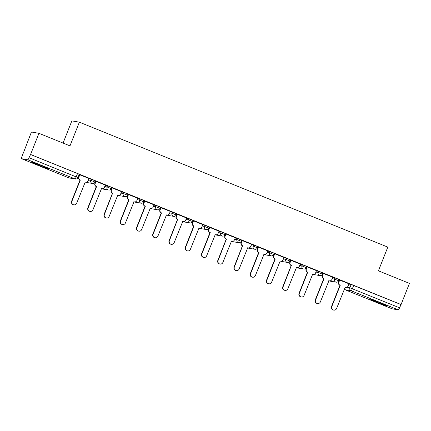 <?xml version="1.0" encoding="UTF-8"?>
<svg xmlns="http://www.w3.org/2000/svg" width="431" height="431" viewBox="0 0 431 431"><rect width="100%" height="100%" fill="white"/><g stroke="black" fill="none" stroke-linecap="round" stroke-linejoin="round"><path stroke-width="0.65" d="M95.413 180.885L91.248 179.194L90.785 180.363L94.998 182.049L95.461 180.88M111.656 187.463L107.491 185.777L107.028 186.946L111.241 188.633L111.704 187.463M127.905 194.042L123.735 192.355L123.277 193.524L127.484 195.211L127.948 194.042M144.148 200.625L139.983 198.939L139.52 200.108L143.728 201.794L144.191 200.625M160.391 207.203L156.227 205.517L155.763 206.686L159.976 208.372L160.434 207.203M176.635 213.787L172.47 212.095L172.007 213.264L176.22 214.95L176.683 213.781M192.883 220.365L188.713 218.679L188.25 219.848L192.463 221.534L192.926 220.365M209.127 226.943L204.962 225.257L204.499 226.426L208.706 228.112L209.17 226.943M225.37 233.527L221.205 231.84L220.742 233.009L224.955 234.696L225.413 233.527M241.613 240.105L237.449 238.418L236.985 239.588L241.198 241.274L241.662 240.105M257.862 246.688L253.692 244.997L253.229 246.166L257.442 247.852L257.905 246.683M274.105 253.266L269.941 251.58L269.477 252.749L273.685 254.435L274.148 253.266M290.349 259.845L286.184 258.158L285.721 259.327L289.934 261.014L290.392 259.845M306.592 266.428L302.427 264.742L301.964 265.911L306.177 267.597L306.64 266.428M322.841 273.006L318.671 271.32L318.207 272.489L322.42 274.175L322.884 273.006M339.084 279.59L334.919 277.898L334.456 279.067L338.664 280.753L339.127 279.584M377.319 302.492A8.927 0.361 -158.4 0 0 387.329 306.069A8.927 0.361 -158.4 0 0 380.74 303.079A8.927 0.361 -158.4 0 0 370.73 299.497A8.927 0.361 -158.4 0 0 377.319 302.492M39.097 165.488A8.927 0.361 -158.4 0 0 49.107 169.065A8.927 0.361 -158.4 0 0 42.518 166.07A8.927 0.361 -158.4 0 0 32.508 162.492A8.927 0.361 -158.4 0 0 39.097 165.488M38.946 133.308L69.978 145.877L79.363 122.172L387.803 247.114L378.418 270.819L409.45 283.388L401.072 304.545L30.569 154.465L38.946 133.308L31.431 132.021L23.258 153.258M78.663 175.697L79.062 175.859M94.895 182.275L95.305 182.442M111.139 188.853L111.548 189.02M127.382 195.437L127.791 195.604M143.625 202.015L144.04 202.182M159.869 208.593L160.284 208.76M176.117 215.177L176.527 215.344M192.361 221.755L192.77 221.922M208.604 228.338L209.019 228.505M224.847 234.917L225.262 235.084M241.096 241.495L241.505 241.662M257.339 248.078L257.749 248.245M273.583 254.656L273.997 254.823M289.826 261.24L290.241 261.407M306.075 267.818L306.484 267.985M322.318 274.396L322.727 274.563M338.561 280.98L338.976 281.147M63.066 143.076L71.853 120.885L79.363 122.172M23.058 153.177L21.97 156.507A2.29 0.436 -67.9 0 0 21.55 158.705A2.29 0.436 -67.9 0 0 21.566 158.71L27.767 159.772A2.29 0.436 -67.9 0 0 29.049 157.719L77.909 177.599L79.212 174.302L77.526 173.531L76.217 176.829A2.29 0.436 -67.9 0 1 74.94 178.881L27.767 159.772M30.569 154.465L29.049 157.719M348.868 284.088L351.163 284.482L349.859 287.773L399.548 307.804A2.29 0.436 112.1 0 1 398.271 309.851L392.07 308.79A2.29 0.436 112.1 0 1 392.054 308.785A2.29 0.436 112.1 0 1 392.038 308.779L344.881 289.68A2.29 0.436 112.1 0 0 344.897 289.686L392.07 308.79M399.548 307.804L401.072 304.545M348.986 283.792L339.434 279.983M332.743 277.208L323.121 273.373L322.307 275.63A2.29 2.247 -80.3 0 0 323.552 278.598L323.988 278.712L315.573 299.971A2.634 2.581 99.7 0 0 317.523 303.537A2.634 2.581 99.7 0 0 320.362 301.915L328.939 280.716A2.29 2.247 99.7 0 0 331.859 279.433L332.748 277.192M316.494 270.63L306.872 266.789L306.064 269.046A2.29 2.247 -80.3 0 0 307.303 272.02L307.745 272.128L299.329 293.392A2.634 2.581 99.7 0 0 301.28 296.959A2.634 2.581 99.7 0 0 304.119 295.332L312.69 274.132A2.29 2.247 99.7 0 0 315.616 272.85L316.499 270.614M290.99 260.281L290.106 262.517A2.29 2.247 99.7 0 0 291.345 265.485L283.081 286.814A2.634 2.581 99.7 0 0 285.031 290.375A2.634 2.581 99.7 0 0 287.87 288.754L296.447 267.554A2.29 2.247 99.7 0 0 299.373 266.272L300.332 264.063L290.699 260.238M284.007 257.469L274.455 253.66M267.764 250.89L258.142 247.049L257.329 249.307A2.29 2.247 -80.3 0 0 258.573 252.275L259.009 252.388L250.594 273.653A2.634 2.581 99.7 0 0 252.544 277.214A2.634 2.581 99.7 0 0 255.384 275.592L263.961 254.392A2.29 2.247 99.7 0 0 266.881 253.11L267.77 250.874M242.254 240.541L241.371 242.777A2.29 2.247 99.7 0 0 242.61 245.745L234.351 267.069A2.634 2.581 99.7 0 0 236.301 270.636A2.634 2.581 99.7 0 0 239.14 269.009L247.712 247.814A2.29 2.247 99.7 0 0 250.637 246.532L251.596 244.323L241.969 240.498M226.011 233.958L225.127 236.193A2.29 2.247 99.7 0 0 226.367 239.167L218.102 260.491A2.634 2.581 99.7 0 0 220.052 264.058A2.634 2.581 99.7 0 0 222.892 262.431L231.469 241.231A2.29 2.247 99.7 0 0 234.394 239.948L235.353 237.74L225.72 233.92M219.029 231.151L209.477 227.336M202.785 224.567L193.233 220.758M177.276 214.218L176.392 216.454A2.29 2.247 99.7 0 0 177.631 219.422L169.372 240.751A2.634 2.581 99.7 0 0 171.322 244.312A2.634 2.581 99.7 0 0 174.162 242.691L182.733 221.491A2.29 2.247 99.7 0 0 185.659 220.209L186.618 218L176.99 214.18M170.293 211.405L160.747 207.597M154.05 204.827L144.428 200.986L143.62 203.243A2.29 2.247 -80.3 0 0 144.859 206.217L145.301 206.325L136.88 227.59A2.634 2.581 99.7 0 0 138.83 231.156A2.634 2.581 99.7 0 0 141.67 229.529L150.247 208.329A2.29 2.247 99.7 0 0 153.172 207.047L154.056 204.811M137.807 198.249L128.255 194.435M112.297 187.894L111.413 190.136A2.29 2.247 99.7 0 0 112.653 193.104L104.394 214.428A2.634 2.581 99.7 0 0 106.344 217.994A2.634 2.581 99.7 0 0 109.183 216.367L117.755 195.173A2.29 2.247 99.7 0 0 120.68 193.885L121.639 191.682L112.012 187.857M105.315 185.088L95.768 181.279M89.072 178.504L79.449 174.668L78.641 176.925A2.29 2.247 -80.3 0 0 79.88 179.894L80.322 180.007L71.902 201.266A2.634 2.581 99.7 0 0 73.852 204.833A2.634 2.581 99.7 0 0 76.691 203.206L85.268 182.011A2.29 2.247 99.7 0 0 88.193 180.729L89.077 178.488M88.953 178.8L91.248 179.194M105.196 185.384L107.491 185.777M121.445 191.962L123.735 192.355M137.688 198.546L139.983 198.939M153.932 205.124L156.227 205.517M170.175 211.702L172.47 212.095M186.424 218.285L188.713 218.679M202.667 224.863L204.962 225.257M218.91 231.447L221.205 231.84M235.154 238.025L237.449 238.418M251.402 244.603L253.692 244.997M267.646 251.187L269.941 251.58M283.889 257.765L286.184 258.158M300.132 264.348L302.427 264.742M316.381 270.927L318.671 271.32M332.624 277.505L334.919 277.898M78.771 175.417L79.169 175.579M95.019 181.995L95.418 182.157M111.263 188.579L111.661 188.74M127.506 195.157L127.905 195.318M143.749 201.74L144.148 201.902M159.998 208.318L160.397 208.48M176.241 214.897L176.64 215.058M192.485 221.48L192.883 221.642M208.728 228.058L209.127 228.22M224.977 234.642L225.375 234.803M241.22 241.22L241.619 241.382M257.463 247.798L257.862 247.96M273.707 254.382L274.105 254.543M289.95 260.96L290.354 261.121M306.199 267.543L306.597 267.705M322.442 274.121L322.841 274.283M338.685 280.7L339.084 280.861M339.111 280.796L338.712 280.635M30.353 154.427L77.526 173.531M400.857 304.507L351.163 284.482M322.867 274.218L322.469 274.057M306.624 267.635L306.225 267.473M290.375 261.057L289.977 260.895M274.132 254.479L273.733 254.312M257.889 247.895L257.49 247.733M241.646 241.317L241.247 241.155M225.402 234.733L224.998 234.572M209.154 228.155L208.755 227.994M192.91 221.577L192.512 221.41M176.667 214.994L176.268 214.832M160.424 208.415L160.02 208.254M144.175 201.832L143.776 201.67M127.932 195.254L127.533 195.092M111.688 188.676L111.29 188.509M95.445 182.092L95.041 181.93M79.196 175.514L78.798 175.352M339.725 280.021L338.836 282.257A2.29 2.247 99.7 0 0 340.081 285.225L339.795 285.177A2.29 2.247 -80.3 0 1 338.55 282.208L339.439 279.967M340.237 285.29L331.816 306.554A2.634 2.581 99.7 0 0 333.766 310.115A2.634 2.581 99.7 0 0 336.606 308.494L345.183 287.294A2.29 2.247 99.7 0 0 345.635 287.423L345.35 287.375A2.29 2.247 -80.3 0 1 345.005 287.288M333.766 310.115L333.481 310.067A2.634 2.581 -80.3 0 1 331.531 306.506L339.951 285.241M345.635 287.423A2.29 2.247 99.7 0 0 348.108 286.012L348.991 283.776M323.476 273.443L322.593 275.678A2.29 2.247 99.7 0 0 323.832 278.647L323.988 278.712M329.392 280.845L329.106 280.796A2.29 2.247 -80.3 0 1 328.756 280.705M317.523 303.537L317.238 303.489A2.634 2.581 -80.3 0 1 315.287 299.922L323.708 278.663M307.233 266.859L306.349 269.095A2.29 2.247 99.7 0 0 307.589 272.069L307.745 272.128M313.148 274.261L312.863 274.213A2.29 2.247 -80.3 0 1 312.513 274.127M301.28 296.959L300.994 296.905A2.634 2.581 -80.3 0 1 299.044 293.344L307.459 272.08M291.501 265.55L291.06 265.437A2.29 2.247 -80.3 0 1 289.821 262.468L290.709 260.222M296.905 267.683L296.62 267.635A2.29 2.247 -80.3 0 1 296.269 267.543M285.031 290.375L284.751 290.327A2.634 2.581 -80.3 0 1 282.795 286.76L291.216 265.501M274.746 253.697L273.857 255.939A2.29 2.247 99.7 0 0 275.102 258.907L274.816 258.859A2.29 2.247 -80.3 0 1 273.572 255.89L274.461 253.643M275.258 258.972L266.837 280.231A2.634 2.581 99.7 0 0 268.788 283.797A2.634 2.581 99.7 0 0 271.627 282.17L280.204 260.976A2.29 2.247 99.7 0 0 280.656 261.105L280.371 261.057A2.29 2.247 -80.3 0 1 280.026 260.965M268.788 283.797L268.502 283.749A2.634 2.581 -80.3 0 1 266.552 280.182L274.973 258.923M280.656 261.105A2.29 2.247 99.7 0 0 283.129 259.688L284.013 257.452M258.498 247.119L257.614 249.355A2.29 2.247 99.7 0 0 258.853 252.324L259.009 252.388M264.413 254.522L264.128 254.473A2.29 2.247 -80.3 0 1 263.783 254.382M252.544 277.214L252.259 277.165A2.634 2.581 -80.3 0 1 250.309 273.604L258.729 252.34M242.766 245.81L242.324 245.697A2.29 2.247 -80.3 0 1 241.085 242.728L241.974 240.482M248.17 247.944L247.884 247.895A2.29 2.247 -80.3 0 1 247.534 247.803M236.301 270.636L236.016 270.587A2.634 2.581 -80.3 0 1 234.065 267.021L242.481 245.762M226.523 239.227L226.081 239.119A2.29 2.247 -80.3 0 1 224.842 236.145L225.731 233.904M231.926 241.36L231.641 241.312A2.29 2.247 -80.3 0 1 231.291 241.225M220.052 264.058L219.772 264.004A2.634 2.581 -80.3 0 1 217.822 260.443L226.237 239.178M209.768 227.379L208.879 229.615A2.29 2.247 99.7 0 0 210.123 232.584L209.838 232.535A2.29 2.247 -80.3 0 1 208.599 229.567L209.482 227.32M210.28 232.648L201.859 253.913A2.634 2.581 99.7 0 0 203.809 257.474A2.634 2.581 99.7 0 0 206.648 255.852L215.225 234.653A2.29 2.247 99.7 0 0 215.678 234.782L215.392 234.733A2.29 2.247 -80.3 0 1 215.047 234.642M203.809 257.474L203.524 257.426A2.634 2.581 -80.3 0 1 201.573 253.859L209.994 232.6M215.678 234.782A2.29 2.247 99.7 0 0 218.151 233.37L219.034 231.135M193.524 220.796L192.635 223.037A2.29 2.247 99.7 0 0 193.875 226.006L193.594 225.957A2.29 2.247 -80.3 0 1 192.35 222.989L193.239 220.742M199.434 228.204L199.149 228.155A2.29 2.247 -80.3 0 1 198.804 228.064L198.982 228.074A2.29 2.247 99.7 0 0 201.902 226.787L202.791 224.551M194.031 226.07L185.616 247.329A2.634 2.581 99.7 0 0 187.566 250.896L187.28 250.847A2.634 2.581 -80.3 0 1 185.33 247.281L193.751 226.022M187.566 250.896A2.634 2.581 99.7 0 0 190.405 249.269L198.982 228.074M177.787 219.487L177.346 219.374A2.29 2.247 -80.3 0 1 176.107 216.405L176.996 214.164M183.191 221.62L182.906 221.572A2.29 2.247 -80.3 0 1 182.555 221.48M171.322 244.312L171.037 244.264A2.634 2.581 -80.3 0 1 169.087 240.703L177.502 219.438M161.032 207.64L160.149 209.875A2.29 2.247 99.7 0 0 161.388 212.844L161.102 212.795A2.29 2.247 -80.3 0 1 159.863 209.827L160.752 207.58M161.544 212.909L153.124 234.168A2.634 2.581 99.7 0 0 155.074 237.734A2.634 2.581 99.7 0 0 157.918 236.107L166.49 214.913A2.29 2.247 99.7 0 0 166.948 215.042L166.662 214.994A2.29 2.247 -80.3 0 1 166.312 214.902M155.074 237.734L154.794 237.686A2.634 2.581 -80.3 0 1 152.843 234.119L161.259 212.86M166.948 215.042A2.29 2.247 99.7 0 0 169.415 213.631L170.299 211.389M144.789 201.056L143.9 203.292A2.29 2.247 99.7 0 0 145.145 206.266L145.301 206.325M150.699 208.459L150.414 208.41A2.29 2.247 -80.3 0 1 150.069 208.324M138.83 231.156L138.545 231.102A2.634 2.581 -80.3 0 1 136.595 227.541L145.015 206.277M128.546 194.478L127.657 196.714A2.29 2.247 99.7 0 0 128.896 199.682L128.616 199.634A2.29 2.247 -80.3 0 1 127.371 196.665L128.26 194.419M134.456 201.88L134.17 201.832A2.29 2.247 -80.3 0 1 133.825 201.74L134.003 201.751A2.29 2.247 99.7 0 0 136.923 200.469L137.812 198.233M129.052 199.747L120.637 221.011A2.634 2.581 99.7 0 0 122.587 224.573L122.302 224.524A2.634 2.581 -80.3 0 1 120.351 220.958L128.772 199.698M122.587 224.573A2.634 2.581 99.7 0 0 125.426 222.951L134.003 201.751M112.809 193.169L112.367 193.056A2.29 2.247 -80.3 0 1 111.128 190.087L112.017 187.841M118.213 195.302L117.927 195.248A2.29 2.247 -80.3 0 1 117.577 195.162M106.344 217.994L106.058 217.946A2.634 2.581 -80.3 0 1 104.108 214.379L112.523 193.12M96.054 181.316L95.17 183.552A2.29 2.247 99.7 0 0 96.409 186.521L96.124 186.472A2.29 2.247 -80.3 0 1 94.885 183.504L95.774 181.262M96.566 186.585L88.145 207.85A2.634 2.581 99.7 0 0 90.095 211.411A2.634 2.581 99.7 0 0 92.94 209.789L101.511 188.589A2.29 2.247 99.7 0 0 101.969 188.719L101.684 188.67A2.29 2.247 -80.3 0 1 101.333 188.579M90.095 211.411L89.815 211.362A2.634 2.581 -80.3 0 1 87.865 207.801L96.28 186.537M101.969 188.719A2.29 2.247 99.7 0 0 104.437 187.307L105.32 185.071M79.81 174.738L78.921 176.974A2.29 2.247 99.7 0 0 80.166 179.942L80.322 180.007M85.721 182.141L85.435 182.092A2.29 2.247 -80.3 0 1 85.09 182.001L85.268 182.011M73.852 204.833L73.566 204.784A2.634 2.581 -80.3 0 1 71.616 201.218L80.037 179.959M21.566 158.71L68.739 177.82L74.94 178.881A2.29 2.247 99.7 0 0 75.393 179.01A2.29 2.29 0 0 0 77.909 177.599M346.901 287.267L349.859 287.773A2.29 2.247 -80.3 0 0 351.098 290.747L344.897 289.686A2.29 2.247 -80.3 0 1 344.224 289.255M398.271 309.851L351.098 290.747A2.29 0.436 -67.9 0 0 352.38 288.695L353.684 285.397M88.49 179.969L90.785 180.363A2.29 2.247 99.7 0 0 92.024 183.337A2.29 2.247 -80.3 0 0 92.482 183.466A2.29 2.29 0 0 0 94.998 182.049M104.733 186.553L107.028 186.946A2.29 2.247 99.7 0 0 108.273 189.915A2.29 2.247 -80.3 0 0 108.725 190.044A2.29 2.29 0 0 0 111.241 188.633M120.982 193.131L123.277 193.524A2.29 2.247 99.7 0 0 124.516 196.493A2.29 2.247 -80.3 0 0 124.968 196.622A2.29 2.29 0 0 0 127.484 195.211M137.225 199.715L139.52 200.108A2.29 2.247 99.7 0 0 140.759 203.076A2.29 2.247 -80.3 0 0 141.217 203.206A2.29 2.29 0 0 0 143.728 201.794M153.468 206.293L155.763 206.686A2.29 2.247 99.7 0 0 157.003 209.655A2.29 2.247 -80.3 0 0 157.46 209.784A2.29 2.29 0 0 0 159.976 208.372M169.712 212.871L172.007 213.264A2.29 2.247 99.7 0 0 173.251 216.238A2.29 2.247 -80.3 0 0 173.704 216.367A2.29 2.29 0 0 0 176.22 214.95M185.96 219.454L188.25 219.848A2.29 2.247 99.7 0 0 189.495 222.816A2.29 2.247 -80.3 0 0 189.947 222.946A2.29 2.29 0 0 0 192.463 221.534M202.204 226.033L204.499 226.426A2.29 2.247 99.7 0 0 205.738 229.394A2.29 2.247 -80.3 0 0 206.196 229.529A2.29 2.29 0 0 0 208.706 228.112M218.447 232.616L220.742 233.009A2.29 2.247 99.7 0 0 221.981 235.978A2.29 2.247 -80.3 0 0 222.439 236.107A2.29 2.29 0 0 0 224.955 234.696M234.69 239.194L236.985 239.588A2.29 2.247 99.7 0 0 238.23 242.556A2.29 2.247 -80.3 0 0 238.682 242.685A2.29 2.29 0 0 0 241.198 241.274M250.939 245.772L253.229 246.166A2.29 2.247 99.7 0 0 254.473 249.14A2.29 2.247 -80.3 0 0 254.926 249.269A2.29 2.29 0 0 0 257.442 247.852M267.182 252.356L269.477 252.749A2.29 2.247 99.7 0 0 270.716 255.718A2.29 2.247 -80.3 0 0 271.174 255.847A2.29 2.29 0 0 0 273.685 254.435M283.426 258.934L285.721 259.327A2.29 2.247 99.7 0 0 286.96 262.296A2.29 2.247 -80.3 0 0 287.418 262.431A2.29 2.29 0 0 0 289.934 261.014M299.669 265.518L301.964 265.911A2.29 2.247 99.7 0 0 303.208 268.879A2.29 2.247 -80.3 0 0 303.661 269.009A2.29 2.29 0 0 0 306.177 267.597M315.918 272.096L318.207 272.489A2.29 2.247 99.7 0 0 319.452 275.457A2.29 2.247 -80.3 0 0 319.904 275.587A2.29 2.29 0 0 0 322.42 274.175M332.161 278.674L334.456 279.067A2.29 2.247 99.7 0 0 335.695 282.041A2.29 2.247 -80.3 0 0 336.153 282.17A2.29 2.29 0 0 0 338.664 280.753M329.155 280.802A2.29 2.247 99.7 0 0 329.952 281.109A2.29 2.29 0 0 1 329.139 280.802M312.911 274.224A2.29 2.247 99.7 0 0 313.703 274.525A2.29 2.29 0 0 1 312.895 274.218M296.668 267.64A2.29 2.247 99.7 0 0 297.46 267.947A2.29 2.29 0 0 1 296.652 267.64M280.419 261.062A2.29 2.247 99.7 0 0 281.217 261.364A2.29 2.29 0 0 1 280.403 261.062M264.176 254.484A2.29 2.247 99.7 0 0 264.973 254.786A2.29 2.29 0 0 1 264.16 254.479M247.933 247.9A2.29 2.247 99.7 0 0 248.73 248.208A2.29 2.29 0 0 1 247.917 247.9M231.689 241.322A2.29 2.247 99.7 0 0 232.481 241.624A2.29 2.29 0 0 1 231.673 241.317M215.441 234.739A2.29 2.247 99.7 0 0 216.238 235.046A2.29 2.29 0 0 1 215.425 234.739M199.197 228.161A2.29 2.247 99.7 0 0 199.995 228.462A2.29 2.29 0 0 1 199.181 228.161M182.954 221.582A2.29 2.247 99.7 0 0 183.751 221.884A2.29 2.29 0 0 1 182.938 221.577M166.711 214.999A2.29 2.247 99.7 0 0 167.503 215.301A2.29 2.29 0 0 1 166.695 214.999M150.462 208.421A2.29 2.247 99.7 0 0 151.259 208.723A2.29 2.29 0 0 1 150.446 208.415M134.219 201.837A2.29 2.247 99.7 0 0 135.016 202.144A2.29 2.29 0 0 1 134.203 201.837M117.975 195.259A2.29 2.247 99.7 0 0 118.773 195.561A2.29 2.29 0 0 1 117.959 195.259M101.732 188.681A2.29 2.247 99.7 0 0 102.524 188.983A2.29 2.29 0 0 1 101.716 188.676M85.483 182.097A2.29 2.247 99.7 0 0 86.281 182.399A2.29 2.29 0 0 1 85.467 182.097M69.197 177.949A2.29 2.247 99.7 0 1 68.739 177.82A2.29 0.436 112.1 0 1 68.723 177.814A2.29 0.436 112.1 0 1 68.707 177.804A2.29 2.29 0 0 0 69.197 177.949L75.393 179.01M340.081 285.225L339.795 285.177M338.836 282.257L338.55 282.208M331.816 306.554L331.531 306.506M323.832 278.647L323.552 278.598M322.593 275.678L322.307 275.63M315.573 299.971L315.287 299.922M307.589 272.069L307.303 272.02M306.349 269.095L306.064 269.046M299.329 293.392L299.044 293.344M291.345 265.485L291.06 265.437M290.106 262.517L289.821 262.468M283.081 286.814L282.795 286.76M275.102 258.907L274.816 258.859M273.857 255.939L273.572 255.89M266.837 280.231L266.552 280.182M258.853 252.324L258.573 252.275M257.614 249.355L257.329 249.307M250.594 273.653L250.309 273.604M242.61 245.745L242.324 245.697M241.371 242.777L241.085 242.728M234.351 267.069L234.065 267.021M226.367 239.167L226.081 239.119M225.127 236.193L224.842 236.145M218.102 260.491L217.822 260.443M210.123 232.584L209.838 232.535M208.879 229.615L208.599 229.567M201.859 253.913L201.573 253.859M193.875 226.006L193.594 225.957M192.635 223.037L192.35 222.989M185.616 247.329L185.33 247.281M177.631 219.422L177.346 219.374M176.392 216.454L176.107 216.405M169.372 240.751L169.087 240.703M161.388 212.844L161.102 212.795M160.149 209.875L159.863 209.827M153.124 234.168L152.843 234.119M145.145 206.266L144.859 206.217M143.9 203.292L143.62 203.243M136.88 227.59L136.595 227.541M128.896 199.682L128.616 199.634M127.657 196.714L127.371 196.665M120.637 221.011L120.351 220.958M112.653 193.104L112.367 193.056M111.413 190.136L111.128 190.087M104.394 214.428L104.108 214.379M96.409 186.521L96.124 186.472M95.17 183.552L94.885 183.504M88.145 207.85L87.865 207.801M80.166 179.942L79.88 179.894M78.921 176.974L78.641 176.925M71.902 201.266L71.616 201.218M336.153 282.17L329.952 281.109M319.904 275.587L313.703 274.525M303.661 269.009L297.46 267.947M287.418 262.431L281.217 261.364M271.174 255.847L264.973 254.786M254.926 249.269L248.73 248.208M238.682 242.685L232.481 241.624M222.439 236.107L216.238 235.046M206.196 229.529L199.995 228.462M189.947 222.946L183.751 221.884M173.704 216.367L167.503 215.301M157.46 209.784L151.259 208.723M141.217 203.206L135.016 202.144M124.968 196.622L118.773 195.561M108.725 190.044L102.524 188.983M92.482 183.466L86.281 182.399M21.55 158.705L68.723 177.814M344.218 289.266A2.29 2.29 0 0 0 344.881 289.68"/></g></svg>
